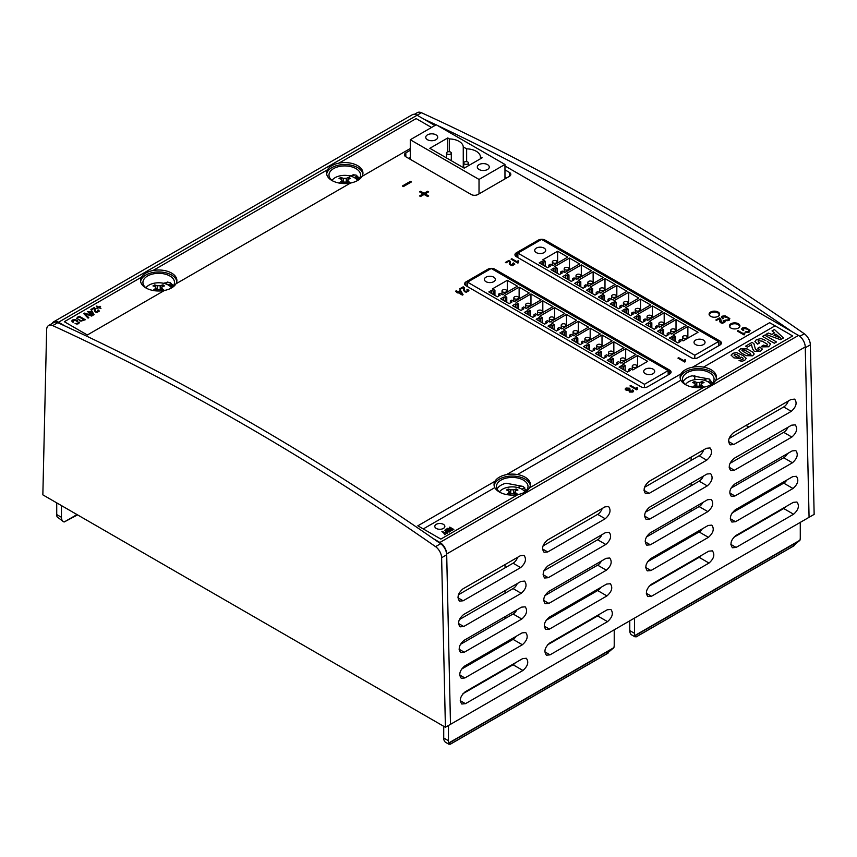 <?xml version="1.0" encoding="UTF-8"?>
<svg xmlns="http://www.w3.org/2000/svg" width="857" height="857" viewBox="0 0 857 857"><rect width="100%" height="100%" fill="white"/><g stroke="black" fill="none" stroke-linecap="round" stroke-linejoin="round"><path stroke-width="1.29" d="M442.491 523.927A5.024 2.903 0 0 0 437.391 523.863A5.024 2.903 0 0 0 434.81 526.391A5.024 2.903 0 0 0 439.834 529.294A5.024 2.903 0 0 0 444.858 526.391A5.024 2.903 0 0 0 442.491 523.927M730.368 327.674A4.746 2.742 180 0 1 729.907 326.367A4.746 2.742 180 0 1 731.3 324.557A4.746 2.742 180 0 1 736.367 323.935A4.746 2.742 180 0 1 739.387 326.367A4.746 2.742 180 0 1 738.938 327.674M710.067 315.954A4.746 2.742 180 0 1 709.617 314.648A4.746 2.742 180 0 1 710.999 312.837A4.746 2.742 180 0 1 716.066 312.216A4.746 2.742 180 0 1 719.098 314.648A4.746 2.742 180 0 1 718.637 315.954M461.955 293.994L458.731 292.13L461.955 293.994L460.595 291.048L458.731 292.13M457.37 292.901L455.613 291.187L456.363 290.759L458.045 291.734L460.509 290.309L463.069 294.701L462.384 295.097L457.981 292.558L457.37 292.901M463.069 294.701L460.509 290.309L458.045 291.734L456.363 290.759L455.613 291.187M457.306 292.162L456.695 292.516M464.601 290.673L465.297 291.251L464.601 290.673M464.387 287.823L463.198 286.816L464.387 287.813L464.483 289.977M463.198 286.816L459.556 288.916L463.198 286.816M463.091 287.652L463.594 288.498L463.091 287.652L463.594 288.498L463.091 287.652L460.23 289.302L459.556 288.916M463.594 288.498L463.487 289.848L463.594 288.498M468.94 290.694L468.018 289.666L468.94 290.716L466.294 292.226L464.505 291.691L463.487 289.848M468.018 289.666L466.861 289.859L468.018 289.666M467.483 291.369L465.297 291.262L467.483 291.369L467.879 290.855L467.483 291.369L466.861 289.859M511.811 258.739L511.072 259.178L511.811 258.739L516.739 261.589L511.811 258.739M518.421 262.745L517.874 261.878L518.421 262.745L517.874 261.878L518.421 262.745L517.832 263.078L511.072 259.168M518.764 261.096L516.739 261.589L518.185 260.753L518.764 261.085L517.874 261.878M637.64 387.846L636.708 389.839L629.949 385.929L630.688 385.5L635.615 388.339L637.062 387.503L637.64 387.846L635.615 388.339L630.688 385.5L629.949 385.929M636.751 388.628L637.297 389.507M678.701 357.701L677.962 358.13L678.701 357.701L683.629 360.54L678.701 357.701M685.311 361.697L684.764 360.84L685.311 361.697L684.764 360.84L685.311 361.697L684.722 362.04L677.962 358.13M685.654 360.047L683.629 360.54L685.075 359.704L685.654 360.047L684.764 360.829M632.884 392.045L629.52 392.045L628.952 390.621L626.242 390.363L625.128 389.099L626.028 388.039L629.927 388.232L626.638 388.467L626.756 389.796L629.745 389.689L630.42 390.074L629.627 390.674L630.174 391.542L632.23 391.638L632.627 390.942L631.866 390.321L632.584 389.903L633.634 390.942L632.884 392.045M633.634 390.953L632.584 389.903L631.866 390.321M632.627 390.953L632.23 391.649L632.627 390.942L632.23 391.649L630.174 391.553L629.627 390.685M630.42 390.074L626.756 389.796L626.638 388.467M629.927 388.232L626.028 388.039L625.128 389.099M509.304 263.388L509.422 262.038L509.433 264.385L512.122 265.766L514.768 264.235L513.429 262.97L512.69 263.399L513.429 262.97M513.707 264.406L511.126 264.802L510.311 263.517L511.126 264.792L513.707 264.406M510.311 263.517L510.215 261.353L509.015 260.357L505.384 262.456L509.015 260.357L510.215 261.364M508.919 261.192L509.422 262.049L508.919 261.192L509.422 262.049L508.919 261.192L506.058 262.842L505.384 262.456M513.311 264.909L512.69 263.399M513.429 262.96L514.768 264.235M52.288 323.389A9.566 5.528 60 0 1 53.712 321.771A9.566 5.528 60 0 1 58.501 322.243L65.068 326.035M433.342 538.657L439.909 542.449A9.566 5.528 60 0 1 446.679 553.965L450.493 724.336L809.072 517.307L805.259 346.935A9.566 5.528 -120 0 0 798.499 335.419L504.966 165.958M434.928 125.518L417.091 115.213A9.566 5.528 -120 0 0 412.303 114.742L53.712 321.771M769.661 322.682L792.671 335.965L715.531 380.497A18.179 10.498 180 0 1 704.047 387.128L529.465 487.922A18.179 10.498 180 0 1 517.992 494.553L440.852 539.085L417.841 525.802L494.982 481.27A18.179 10.498 180 0 1 506.466 474.639L681.047 373.845A18.179 10.498 180 0 1 692.52 367.214L769.661 322.682L692.52 367.214A18.179 10.498 0 0 1 703.522 367.128L775.082 325.81L769.661 322.693M64.329 321.707L141.469 277.165A18.179 10.498 180 0 1 152.953 270.544L327.535 169.75A18.179 10.498 180 0 1 339.008 163.119L416.148 118.587L431.542 127.468L416.148 118.587L339.008 163.119A18.179 10.498 0 0 1 357.626 165.658A18.179 10.498 0 0 1 362.95 173.082A18.179 10.498 0 0 1 362.018 176.403A18.179 10.498 180 0 1 350.534 183.034L175.953 283.817A18.179 10.498 180 0 1 164.48 290.448L87.339 334.991L64.329 321.707L141.469 277.175A18.179 10.498 0 0 0 140.537 280.496A18.179 10.498 0 0 0 164.469 290.459M410.278 148.529L362.018 176.403M719.88 321.911L719.366 318.729L716.506 320.379L715.831 319.993L719.473 317.893L720.662 318.89L721.573 322.328L723.758 322.446L724.165 321.932L723.758 322.446L723.137 320.936L723.886 320.497L725.215 321.771L722.569 323.303L720.78 322.768L719.762 320.914L719.88 321.921M719.366 318.729L719.762 320.925M720.662 318.89L719.473 317.893L715.831 319.993M720.758 321.043L721.573 322.339L723.758 322.446M729.81 318.568L725.151 315.815L722.076 316.201L721.369 317.486L722.076 316.19L725.151 315.815L729.81 318.568L729.157 320.272L727.068 320.743L725.076 320.122L728.536 319.843L728.632 318.59L727.111 317.497L722.826 316.544L722.397 317.326L723.533 318.365L722.794 318.793L721.326 317.197M728.632 318.59L728.536 319.843L728.632 318.59L728.536 319.843L725.076 320.122M722.826 316.544L722.397 317.326L722.826 316.554L722.397 317.326L723.533 318.365M737.309 331.027L738.048 330.598L742.976 333.437L745.001 332.945L744.069 334.937L737.309 331.027L738.048 330.598L742.976 333.448L745.001 332.945M744.112 333.727L744.658 334.605M750.1 330.288L745.451 327.535L742.376 327.92L741.669 329.206L742.376 327.91L745.451 327.535L750.1 330.288L749.457 331.98L747.368 332.462L745.376 331.841L748.836 331.563L748.932 330.309L747.411 329.217L743.115 328.263L742.698 329.045L743.833 330.084L743.083 330.513L741.626 328.917M748.932 330.309L748.836 331.563L748.932 330.309L748.836 331.563L745.376 331.841M743.115 328.263L742.698 329.045L743.115 328.274L742.698 329.045L743.833 330.084M411.478 181.909L410.471 181.32L411.489 181.898L403.368 186.59L402.351 186.001L410.471 181.32L402.351 186.001M428.661 191.829L427.654 191.24L424.097 193.296L420.551 191.24L424.097 193.286L427.654 191.24L428.671 191.829L425.115 193.875L428.671 195.921L427.654 196.51L424.097 194.464L420.551 196.51L419.534 195.921L423.09 193.875L419.534 191.829L420.551 191.24L419.534 191.829M545.106 241.47L545.106 240.11L720.009 341.075L720.009 344.985A4.788 2.764 0 0 0 721.401 343.036A4.788 2.764 0 0 0 720.009 341.075M720.009 344.985L698.016 357.68A4.788 2.764 0 0 1 691.245 357.68L516.353 256.704L516.353 252.804A4.788 2.764 0 0 0 514.95 254.754A4.788 2.764 0 0 0 516.353 256.704M516.353 252.804L538.346 240.11L538.346 241.278M545.106 240.11A4.788 2.764 0 0 0 538.346 240.11M494.768 270.533L494.768 269.162L669.671 370.138L669.671 374.048A4.788 2.764 0 0 0 671.063 372.099A4.788 2.764 0 0 0 669.671 370.138M669.671 374.048L647.678 386.743A4.788 2.764 0 0 1 640.907 386.743L466.015 285.767L466.015 281.867A4.788 2.764 0 0 0 464.612 283.817A4.788 2.764 0 0 0 466.015 285.767M466.015 281.867L488.008 269.162L488.008 270.341M494.768 269.162A4.788 2.764 0 0 0 488.008 269.162M504.966 169.857L509.422 172.428L509.422 176.338A4.788 2.764 0 0 0 510.815 174.378A4.788 2.764 0 0 0 509.422 172.428M509.422 176.338L477.96 194.496A4.788 2.764 0 0 1 471.189 194.496L405.832 156.767L405.832 152.857A4.788 2.764 0 0 0 404.429 154.817A4.788 2.764 0 0 0 405.832 156.767M405.832 152.857L410.278 150.296M718.08 312.034A5.26 3.042 180 0 1 719.612 314.187A5.26 3.042 180 0 1 714.352 317.229A5.26 3.042 180 0 1 709.093 314.187A5.26 3.042 180 0 1 712.338 311.38A5.26 3.042 180 0 1 718.08 312.034M738.37 323.753A5.26 3.042 180 0 1 739.912 325.906A5.26 3.042 180 0 1 734.653 328.938A5.26 3.042 180 0 1 729.393 325.906A5.26 3.042 180 0 1 732.639 323.1A5.26 3.042 180 0 1 738.37 323.753M73.702 321.943L73.027 322.328L71.709 320.893M72.384 319.993L71.752 321.15L72.384 319.982L75.148 319.65L72.384 319.993M77.591 320.754L75.148 319.65L77.591 320.754M79.53 322.671L79.347 322.125L79.53 322.671M79.347 322.125L78.758 323.657L76.884 324.075L75.084 323.517L78.201 323.271L78.287 322.146L75.137 320.282L73.059 320.304L73.327 321.675L73.059 320.304M78.287 322.146L78.201 323.271L78.287 322.146L78.201 323.271L75.084 323.517M93.059 314.037L91.828 311.391L90.146 312.355L93.059 314.037L91.828 311.391L90.146 312.366L93.059 314.037M88.325 312.709L93.434 315.033L94.056 314.68L91.753 310.727L89.546 312.012L87.35 311.52L88.871 312.398L87.35 311.52L89.546 312.012L91.753 310.727L94.056 314.68M96.059 311.584L98.03 311.68L96.059 311.584M97.473 310.32L98.03 311.68L97.473 310.32L98.137 309.934L97.473 310.32M99.348 311.07L98.512 310.148L99.348 311.091L96.959 312.451L95.352 311.969L94.431 310.309L94.538 311.209M95.438 311.059L95.331 310.427L95.438 311.059M95.245 308.488L94.174 307.588L90.896 309.473L94.174 307.577L95.245 308.488L95.331 310.427M94.077 308.338L94.527 309.098L94.077 308.338L94.527 309.098L94.077 308.338L91.506 309.827L90.896 309.473M94.431 310.309L94.527 309.098L94.431 310.309M96.659 308.199L98.052 307.395L96.659 308.199L97.237 308.531L98.619 307.727L100.944 308.402L99.198 307.395L100.58 306.592L100.012 306.26L98.619 307.063L96.841 306.035L96.273 306.367L98.052 307.395L96.273 306.367L96.841 306.035L98.619 307.063L100.012 306.26L100.58 306.592L99.198 307.395L100.944 308.402M445.212 534.425L444.13 532.7L445.212 534.414L444.719 534.704L443.465 532.561L441.891 531.651M442.33 531.394L443.915 532.304L442.33 531.394M443.915 532.304L447.611 533.033L443.915 532.304M447.611 533.033L444.13 532.69L447.118 533.322M450.793 529.048L450.75 529.926L450.793 529.048L450.75 529.926L452.967 529.476L451.5 528.63L450.75 529.926L452.967 529.476L451.5 528.63M453.814 529.455L449.764 527.109L453.814 529.455L451.532 530.504L450.246 530.172L450.15 529.208L450.246 530.172L450.15 529.208L447.172 528.608M447.697 528.298L448.864 528.812L447.697 528.308M450.311 528.855L448.864 528.823L450.311 528.855M451.093 528.394L449.314 527.366L451.093 528.405M748.279 354.391L750.936 354.777L750.239 353.255L744.937 350.192L742.301 349.785L741.916 350.277L742.301 349.785L742.965 351.327L748.279 354.402L750.936 354.777L750.239 353.255M754.203 353.973L752.457 351.981L754.203 353.973L752.65 355.794L746.061 355.676L740.748 352.602L738.991 350.609L740.544 348.788L738.991 350.609M742.301 349.785L742.965 351.338L748.279 354.402M747.133 348.917L740.544 348.788L747.133 348.917L752.457 351.981L747.133 348.917M757.813 348.21L759.88 347.01L757.813 348.21L759.302 349.27L758.863 350.192L759.302 349.27M762.012 348.724L760.213 347.214L762.184 349.335L760.502 351.252L754.267 351.316L752.446 348.638L751.493 344.75L747.368 347.139L745.622 346.132L752.103 342.393L753.903 343.657L755.403 349.11L756.399 349.999L758.863 350.192L756.399 349.999L755.403 349.11L753.903 343.657L752.103 342.393L745.622 346.132M770.55 344.021L767.39 341.493L770.55 344.021L768.772 346.764L762.473 346.86L761.53 346.367L763.716 345.103L761.53 346.367M763.716 345.103L765.258 345.8L763.716 345.114M766.994 345.735L765.258 345.81L766.994 345.735L767.283 344.225L766.994 345.735M767.283 344.225L762.312 341.193L758.156 340.615L758.252 341.814L758.156 340.625M759.773 342.832L758.252 341.814L759.773 342.832L757.534 344.128L754.91 341.365M765.697 340.518L761.22 338.579L765.697 340.518M761.22 338.579L756.377 339.597L761.22 338.579M756.377 339.597L754.963 341.697L756.377 339.597M764.69 335.119L776.538 341.954L764.69 335.119L762.484 336.394L764.69 335.119M776.538 341.954L774.321 343.228L762.484 336.394M775.864 334.155L773.967 335.248L780.663 338.065L775.864 334.144L773.967 335.248L780.663 338.065L778.563 336.469M783.437 337.969L774.417 329.506L783.437 337.969L780.459 339.693L765.933 334.412L768.301 333.041L765.933 334.412M768.301 333.041L771.889 334.434L768.301 333.041M771.889 334.434L774.471 332.945L771.889 334.434M774.471 332.945L772.05 330.877L774.471 332.945M772.05 330.877L774.417 329.506L772.05 330.877M734.331 354.391L734.138 355.366L734.331 354.391L734.138 355.366L737.395 357.23L739.109 357.09L739.355 356.137L736.067 354.22L734.331 354.38L734.138 355.366L737.395 357.23L739.109 357.09L739.355 356.148M743.137 358.28L742.944 359.383L743.137 358.28L742.944 359.383L743.137 358.28L741.905 357.444M741.144 357.005L740.223 358.462L733.86 357.851L731.107 355.13M732.628 353.363L731.171 355.516L732.628 353.363L736.474 352.516L732.628 353.363M746.243 358.365L743.276 355.687L736.474 352.516L743.276 355.687L746.243 358.365L744.626 360.422L741.862 361.29L739.055 360.572L742.944 359.383L739.055 360.572M445.715 529.915L446.529 531.415L448.961 531.79L449.679 531.372L446.433 529.497L445.351 530.365L445.715 529.915L447.836 531.951L449.679 531.372L446.433 529.497M449.422 531.993L445.983 531.629L444.869 530.676L445.276 529.69L444.869 530.687L446.476 529.005L450.536 531.351L449.422 531.993M450.536 531.351L446.476 529.005L445.276 529.701M83.74 313.598L84.575 313.116L83.74 313.608L88.078 318.129L88.828 317.701L84.639 313.641L88.828 317.701M84.575 313.116L92.417 315.633L84.575 313.126M92.417 315.633L91.667 316.062L84.661 313.641M78.062 317.593C77.034 318.118 77.441 318.868 79.283 319.832L81.244 320.647L84.007 319.779L79.144 316.961L78.062 317.593C77.034 318.118 77.441 318.868 79.283 319.832L81.244 320.647L84.007 319.779L79.144 316.961M85.293 319.736L79.208 316.222L85.293 319.736L80.879 321.182L76.637 318.247M77.409 317.261L76.787 318.74L77.409 317.261L79.208 316.222L77.409 317.261M715.531 380.497A18.179 10.498 0 0 0 716.463 377.176A18.179 10.498 0 0 0 711.139 369.753A18.179 10.498 0 0 0 703.522 367.128L775.082 325.81L792.661 335.965M417.852 525.802L494.982 481.27A18.179 10.498 0 0 0 494.05 484.601A18.179 10.498 0 0 0 494.821 487.622L423.262 528.93L494.821 487.622A18.179 10.498 0 0 0 517.982 494.553M443.38 524.345A5.024 2.903 0 0 0 437.906 523.713A5.024 2.903 0 0 0 434.81 526.391A5.024 2.903 0 0 0 439.834 529.294A5.024 2.903 0 0 0 444.858 526.391A5.024 2.903 0 0 0 443.38 524.345M529.476 487.922A18.179 10.498 0 0 0 530.408 484.601A18.179 10.498 0 0 0 525.084 477.178A18.179 10.498 0 0 0 517.457 474.542L680.876 380.197A18.179 10.498 0 0 1 680.104 377.176A18.179 10.498 0 0 1 681.047 373.856L506.466 474.639M704.036 387.139A18.179 10.498 0 0 1 680.876 380.197L517.457 474.542A18.179 10.498 0 0 0 506.466 474.649M716.388 378.151A18.179 10.498 0 0 0 711.139 371.702A18.179 10.498 0 0 0 692.113 369.249A18.179 10.498 0 0 0 680.179 378.151M530.333 485.576A18.179 10.498 0 0 0 525.084 479.127A18.179 10.498 0 0 0 506.058 476.674A18.179 10.498 0 0 0 494.125 485.576M725.215 321.771L723.886 320.507L723.137 320.936M423.09 193.875L419.534 195.932M425.115 193.875L428.661 195.932M175.964 283.817A18.179 10.498 0 0 0 176.896 280.496A18.179 10.498 0 0 0 171.571 273.072A18.179 10.498 0 0 0 152.953 270.544L327.535 169.75A18.179 10.498 0 0 0 326.592 173.082A18.179 10.498 0 0 0 350.524 183.034M176.821 281.471A18.179 10.498 0 0 0 171.571 275.022A18.179 10.498 0 0 0 152.546 272.58A18.179 10.498 0 0 0 140.612 281.471M410.278 157.324L408.543 158.331M506.712 177.902L504.966 176.896M526.187 490.89L523.391 486.487L506.091 483.23A15.79 9.116 0 0 0 497.681 488.083L497.092 489.133M712.253 383.465L709.446 379.073L692.145 375.805A15.79 9.116 0 0 0 683.736 380.658L683.147 381.708M173.435 285.745L169.879 282.392L164.126 283.046L163.301 283.796L164.126 283.046M359.49 178.32L355.934 174.967L350.181 175.631L349.356 176.371L350.181 175.631M352.913 174.892L351.509 175.76M170.661 288.402A15.79 9.116 0 0 0 174.507 282.446A15.79 9.116 0 0 0 169.879 276.008A15.79 9.116 0 0 0 152.675 274.026A15.79 9.116 0 0 0 142.926 282.446A15.79 9.116 0 0 0 146.793 288.423M362.875 174.057A18.179 10.498 0 0 0 357.626 167.608A18.179 10.498 0 0 0 338.601 165.155A18.179 10.498 0 0 0 326.667 174.057M356.726 180.988A15.79 9.116 0 0 0 360.561 175.032A15.79 9.116 0 0 0 355.934 168.583A15.79 9.116 0 0 0 338.729 166.612A15.79 9.116 0 0 0 328.981 175.032A15.79 9.116 0 0 0 332.848 180.998M710.239 385.082A15.79 9.116 0 0 0 714.074 379.126A15.79 9.116 0 0 0 709.446 372.677A15.79 9.116 0 0 0 692.242 370.706A15.79 9.116 0 0 0 682.493 379.126A15.79 9.116 0 0 0 686.361 385.104M524.173 492.507A15.79 9.116 0 0 0 528.019 486.551A15.79 9.116 0 0 0 523.391 480.102A15.79 9.116 0 0 0 506.187 478.12A15.79 9.116 0 0 0 496.439 486.551A15.79 9.116 0 0 0 500.306 492.518M166.858 282.317L165.455 283.174M792.371 546.67L799.956 540.21A9.566 5.528 120 0 0 800.277 537.628L800.277 522.384M634.523 618.09L634.523 633.323A9.566 5.528 120 0 0 634.844 635.54L635.048 636.858L637.019 636.355M635.048 636.858L631.759 634.973A9.566 5.528 -60 0 1 629.777 630.591L629.777 620.822M606.306 654.095L613.891 647.635A9.566 5.528 120 0 0 614.223 645.042L614.223 629.809M448.457 725.515L448.457 740.748A9.566 5.528 120 0 0 448.789 742.955L448.982 744.283L450.964 743.78M448.982 744.283L445.704 742.387A9.566 5.528 -60 0 1 443.722 738.006L443.722 726.297M61.458 505.587L61.458 517.307A9.566 5.528 120 0 0 63.439 521.688A9.566 5.528 120 0 0 64.157 521.999L77.58 514.896M63.439 521.688L57.044 516.792A9.566 5.528 -60 0 1 56.723 514.575L56.723 502.855M646.392 537.018L699.13 506.573A7.177 4.146 120 0 0 702.911 502.448M707.593 499.738L711.224 499.406C713.924 503.123 712.799 507.194 707.861 511.608L650.356 544.816L646.724 545.148C644.036 541.431 645.15 537.36 650.088 532.936L707.593 499.738M729.061 438.505L783.705 406.957A7.177 4.146 120 0 0 788.258 401.055M791.022 399.458L794.643 399.126C797.342 402.844 796.217 406.914 791.279 411.339L733.774 444.537L730.143 444.869C727.454 441.151 728.568 437.081 733.506 432.667L791.022 399.458M729.96 463.38L783.705 432.346A7.177 4.146 120 0 0 787.926 427.3M791.589 425.19L795.221 424.858C797.921 428.575 796.796 432.635 791.857 437.059L734.353 470.257L730.721 470.589C728.032 466.872 729.146 462.812 734.085 458.388L791.589 425.19M732.135 512.904L783.705 483.134A7.177 4.146 120 0 0 786.865 480.027M792.746 476.631L796.367 476.299C799.067 480.016 797.942 484.087 793.014 488.501L735.499 521.709L731.878 522.042C729.178 518.324 730.303 514.254 735.231 509.829L792.746 476.631M645.385 512.207L699.13 481.173A7.177 4.146 120 0 0 703.351 476.128M707.025 474.017L710.646 473.685C713.345 477.403 712.221 481.463 707.282 485.887L649.777 519.085L646.146 519.417C643.457 515.7 644.571 511.64 649.51 507.215L707.025 474.017M543.006 545.93L597.64 514.382A7.177 4.146 120 0 0 602.203 508.48M604.956 506.883L608.588 506.551C611.277 510.269 610.163 514.339 605.224 518.753L547.719 551.962L544.088 552.294C541.388 548.576 542.513 544.506 547.452 540.081L604.956 506.883M543.895 570.794L597.64 539.771A7.177 4.146 120 0 0 601.871 534.725M605.535 532.604L609.166 532.272C611.855 535.989 610.741 540.06 605.803 544.474L548.287 577.682L544.666 578.014C541.967 574.297 543.092 570.226 548.03 565.813L605.535 532.604M544.913 595.604L597.64 565.159A7.177 4.146 120 0 0 601.421 561.035M606.113 558.325L609.734 557.993C612.434 561.71 611.309 565.781 606.381 570.205L548.866 603.403L545.245 603.735C542.545 600.018 543.67 595.947 548.598 591.534L606.113 558.325M458.431 594.758L513.075 563.21A7.177 4.146 120 0 0 517.628 557.307M520.381 555.711L524.013 555.379C526.712 559.096 525.587 563.167 520.649 567.58L463.144 600.789L459.513 601.121C456.824 597.404 457.938 593.333 462.876 588.909L520.381 555.711M460.338 644.432L513.075 613.987A7.177 4.146 120 0 0 516.846 609.863M521.538 607.152L525.17 606.82C527.858 610.538 526.744 614.608 521.806 619.033L464.29 652.231L460.67 652.563C457.97 648.845 459.095 644.775 464.033 640.361L521.538 607.152M733.592 537.457L783.705 508.522A7.177 4.146 120 0 0 785.965 506.605M793.325 502.352L796.946 502.02C799.645 505.737 798.52 509.808 793.582 514.232L736.077 547.43L732.446 547.762C729.757 544.045 730.871 539.974 735.809 535.561L793.325 502.352M644.496 487.333L699.13 455.785A7.177 4.146 120 0 0 703.683 449.882M706.447 448.286L710.067 447.954C712.767 451.671 711.653 455.742 706.714 460.166L649.199 493.364L645.578 493.696C642.879 489.979 644.003 485.908 648.931 481.495L706.447 448.286M459.331 619.622L513.075 588.598A7.177 4.146 120 0 0 517.296 583.553M520.96 581.432L524.591 581.1C527.28 584.817 526.166 588.888 521.227 593.301L463.723 626.51L460.091 626.842C457.392 623.125 458.516 619.054 463.455 614.64L520.96 581.432M465.447 703.683L461.816 704.015C459.127 700.298 460.241 696.227 465.18 691.803L522.684 658.604L526.316 658.272C529.015 661.99 527.891 666.06 522.952 670.474L465.447 703.683L460.241 700.672M462.962 693.699L513.075 664.764A7.177 4.146 120 0 0 515.336 662.847M647.56 561.731L699.13 531.961A7.177 4.146 120 0 0 702.301 528.855M708.171 525.459L711.803 525.127C714.492 528.844 713.378 532.915 708.439 537.328L650.934 570.537L647.303 570.869C644.603 567.152 645.728 563.081 650.667 558.657L708.171 525.459M649.017 586.284L699.13 557.35A7.177 4.146 120 0 0 701.39 555.432M708.75 551.18L712.371 550.847C715.07 554.565 713.956 558.635 709.018 563.06L651.502 596.258L647.881 596.59C645.182 592.873 646.307 588.802 651.234 584.388L708.75 551.18M461.505 669.156L513.075 639.376A7.177 4.146 120 0 0 516.235 636.269M522.117 632.884L525.737 632.552C528.437 636.269 527.312 640.329 522.384 644.753L464.869 677.951L461.248 678.283C458.549 674.566 459.673 670.506 464.601 666.082L522.117 632.884M546.08 620.329L597.64 590.548A7.177 4.146 120 0 0 600.811 587.441M606.681 584.056L610.313 583.724C613.012 587.441 611.887 591.501 606.949 595.926L549.444 629.124L545.813 629.456C543.124 625.739 544.238 621.679 549.176 617.254L606.681 584.056M730.967 488.19L783.705 457.745A7.177 4.146 120 0 0 787.476 453.621M792.168 450.911L795.799 450.578C798.488 454.296 797.374 458.366 792.436 462.78L734.931 495.989L731.3 496.321C728.6 492.604 729.725 488.533 734.663 484.109L792.168 450.911M547.537 644.871L597.64 615.937A7.177 4.146 120 0 0 599.911 614.019M607.259 609.777L610.891 609.445C613.58 613.162 612.466 617.233 607.527 621.646L550.023 654.855L546.391 655.187C543.692 651.47 544.816 647.399 549.755 642.975L607.259 609.777M770.85 439.77L768.59 438.463M748.857 427.075L746.029 425.436M446.69 554.79A9.566 5.528 -120 0 0 440.627 543.713A2631.279 1519.172 -120 0 0 57.783 322.682A9.566 5.528 -120 0 0 53.702 322.575L48.624 325.499A9.566 5.528 60 0 1 52.716 325.617A2631.279 1519.172 60 0 1 435.549 546.648A9.566 5.528 60 0 1 441.623 557.714L445.415 727.272L450.493 724.336L446.69 554.79L441.623 557.714M445.415 727.272L42.85 494.853L46.642 329.677A9.566 5.528 60 0 1 48.624 325.499M810.358 344.825L805.28 347.76L809.072 517.307L814.15 514.382L810.358 344.825A9.566 5.528 -120 0 0 804.284 333.759A2631.279 1519.172 -120 0 0 421.451 112.728A9.566 5.528 -120 0 0 417.359 112.621L414.424 114.313M423.658 119.016A2631.279 1519.172 60 0 1 436.127 124.822M437.263 125.358A2631.279 1519.172 60 0 1 791.932 331.627M766.79 492.893L765.687 492.261M447.225 152.085A2.389 1.382 0 0 0 446.518 153.06A2.389 1.382 0 0 0 448.918 154.442A2.389 1.382 0 0 0 451.307 153.06A2.389 1.382 0 0 0 449.829 151.785A2.389 1.382 0 0 0 447.225 152.085M449.454 151.721L449.454 138.93A14.355 8.291 180 0 1 463.262 146.89L463.262 167.597M466.647 161.641L466.647 148.85A14.355 8.291 180 0 1 480.445 156.81L482.137 157.795L464.205 168.143L429.839 148.304L447.761 137.945L449.454 138.93M447.761 137.945L447.761 151.85M463.262 146.89L466.647 148.85M464.408 162.005A2.389 1.382 0 0 0 463.712 162.991A2.389 1.382 0 0 0 466.101 164.373A2.389 1.382 0 0 0 468.49 162.991A2.389 1.382 0 0 0 467.011 161.716A2.389 1.382 0 0 0 464.408 162.005M480.445 156.81L480.445 158.77M487.515 169.493A5.978 3.449 180 0 1 481.002 170.243A5.978 3.449 180 0 1 477.306 167.051A5.978 3.449 180 0 1 483.284 163.601A5.978 3.449 180 0 1 489.261 167.051A5.978 3.449 180 0 1 487.515 169.493M435.956 139.723A5.978 3.449 180 0 1 429.443 140.473A5.978 3.449 180 0 1 425.747 137.281A5.978 3.449 180 0 1 431.735 133.831A5.978 3.449 180 0 1 437.713 137.281A5.978 3.449 180 0 1 435.956 139.723M504.966 178.909L504.966 164.448L436.234 124.768L410.278 139.745L479.02 179.434L504.966 164.448M479.02 193.886L479.02 179.434M410.278 159.338L410.278 139.745M553.054 260.903A2.389 1.382 0 0 0 552.358 261.878A2.389 1.382 0 0 0 554.747 263.26A2.389 1.382 0 0 0 557.146 261.878A2.389 1.382 0 0 0 555.668 260.603A2.389 1.382 0 0 0 553.054 260.903M564.902 267.738A2.389 1.382 0 0 0 564.195 268.723A2.389 1.382 0 0 0 566.595 270.094A2.389 1.382 0 0 0 568.984 268.723A2.389 1.382 0 0 0 567.505 267.438A2.389 1.382 0 0 0 564.902 267.738M576.74 274.572A2.389 1.382 0 0 0 576.033 275.558A2.389 1.382 0 0 0 578.432 276.94A2.389 1.382 0 0 0 580.821 275.558A2.389 1.382 0 0 0 579.343 274.283A2.389 1.382 0 0 0 576.74 274.572M588.577 281.417A2.389 1.382 0 0 0 587.881 282.392A2.389 1.382 0 0 0 590.269 283.774A2.389 1.382 0 0 0 592.658 282.392A2.389 1.382 0 0 0 591.191 281.117A2.389 1.382 0 0 0 588.577 281.417M600.414 288.252A2.389 1.382 0 0 0 599.718 289.227A2.389 1.382 0 0 0 602.107 290.609A2.389 1.382 0 0 0 604.506 289.227A2.389 1.382 0 0 0 603.028 287.952A2.389 1.382 0 0 0 600.414 288.252M612.262 295.087A2.389 1.382 0 0 0 611.555 296.061A2.389 1.382 0 0 0 613.955 297.443A2.389 1.382 0 0 0 616.344 296.061A2.389 1.382 0 0 0 614.865 294.787A2.389 1.382 0 0 0 612.262 295.087M624.1 301.921A2.389 1.382 0 0 0 623.403 302.896A2.389 1.382 0 0 0 625.792 304.278A2.389 1.382 0 0 0 628.181 302.896A2.389 1.382 0 0 0 626.703 301.621A2.389 1.382 0 0 0 624.1 301.921M635.937 308.756A2.389 1.382 0 0 0 635.241 309.731A2.389 1.382 0 0 0 637.629 311.112A2.389 1.382 0 0 0 640.018 309.731A2.389 1.382 0 0 0 638.551 308.456A2.389 1.382 0 0 0 635.937 308.756M647.774 315.59A2.389 1.382 0 0 0 647.078 316.565A2.389 1.382 0 0 0 649.467 317.947A2.389 1.382 0 0 0 651.866 316.565A2.389 1.382 0 0 0 650.388 315.29A2.389 1.382 0 0 0 647.774 315.59M659.622 322.425A2.389 1.382 0 0 0 658.915 323.4A2.389 1.382 0 0 0 661.315 324.782A2.389 1.382 0 0 0 663.704 323.4A2.389 1.382 0 0 0 662.225 322.125A2.389 1.382 0 0 0 659.622 322.425M671.459 329.259A2.389 1.382 0 0 0 670.763 330.245A2.389 1.382 0 0 0 673.152 331.616A2.389 1.382 0 0 0 675.541 330.245A2.389 1.382 0 0 0 674.063 328.959A2.389 1.382 0 0 0 671.459 329.259M548.834 265.102L550.526 266.077L547.644 267.738L539.192 262.863L542.063 261.203L543.756 262.178L545.277 261.299L542.738 259.832L557.628 251.24L567.773 257.1L552.894 265.691L550.355 264.224L548.834 265.102L548.834 267.063M545.277 261.299L545.277 266.377M557.628 251.24L557.628 262.96M543.756 262.178L543.756 265.499M542.063 261.203L542.063 264.524M560.671 271.937L562.363 272.912L559.482 274.572L551.03 269.698L553.901 268.037L555.593 269.012L557.114 268.134L554.575 266.666L569.466 258.075L579.611 263.935L564.731 272.526L562.192 271.058L560.671 271.937L560.671 273.897M557.114 268.134L557.114 273.212M569.466 258.075L569.466 269.794M555.593 269.012L555.593 272.333M553.901 268.037L553.901 271.358M572.508 278.771L574.201 279.757L571.33 281.417L562.867 276.532L565.749 274.872L567.43 275.847L568.962 274.968L566.423 273.501L581.303 264.909L591.459 270.769L576.568 279.361L574.029 277.893L572.508 278.771L572.508 280.732M568.962 274.968L568.962 280.046M581.303 264.909L581.303 276.629M567.43 275.847L567.43 279.168M565.749 274.872L565.749 278.193M584.345 285.617L586.038 286.592L583.167 288.252L574.704 283.367L577.586 281.707L579.278 282.681L580.8 281.803L578.261 280.335L593.14 271.744L603.296 277.604L588.405 286.195L585.877 284.738L584.345 285.617L584.345 287.566M580.8 281.803L580.8 286.881M593.14 271.744L593.14 283.463M579.278 282.681L579.278 286.002M577.586 281.707L577.586 285.027M596.193 292.451L597.886 293.426L595.004 295.087L586.552 290.202L589.423 288.541L591.116 289.516L592.637 288.638L590.098 287.17L604.988 278.579L615.133 284.438L600.254 293.03L597.715 291.573L596.193 292.451L596.193 294.401M592.637 288.638L592.637 293.715M604.988 278.579L604.988 290.298M591.116 289.516L591.116 292.837M589.423 288.541L589.423 291.862M608.031 299.286L609.723 300.261L606.842 301.921L598.39 297.036L601.26 295.376L602.953 296.351L604.474 295.472L601.946 294.015L616.826 285.413L626.97 291.273L612.091 299.875L609.552 298.407L608.031 299.286L608.031 301.236M604.474 295.472L604.474 300.55M616.826 285.413L616.826 297.133M602.953 296.351L602.953 299.671M601.26 295.376L601.26 298.697M619.868 306.12L621.561 307.095L618.69 308.756L610.227 303.871L613.109 302.21L614.801 303.185L616.322 302.307L613.783 300.85L628.663 292.248L638.819 298.107L623.928 306.71L621.389 305.242L619.868 306.12L619.868 308.07M616.322 302.307L616.322 307.384M628.663 292.248L628.663 303.967M614.801 303.185L614.801 306.506M613.109 302.21L613.109 305.531M631.705 312.955L633.398 313.93L630.527 315.59L622.064 310.705L624.946 309.045L626.638 310.03L628.16 309.152L625.621 307.684L640.511 299.093L650.656 304.953L635.765 313.544L633.237 312.077L631.705 312.955L631.705 314.905M628.16 309.152L628.16 314.23M640.511 299.093L640.511 310.802M626.638 310.03L626.638 313.351M624.946 309.045L624.946 312.366M643.553 319.79L645.246 320.764L642.364 322.425L633.912 317.54L636.783 315.89L638.476 316.865L639.997 315.987L637.458 314.519L652.348 305.928L662.493 311.787L647.613 320.379L645.075 318.911L643.553 319.79L643.553 321.739M639.997 315.987L639.997 321.064M652.348 305.928L652.348 317.647M638.476 316.865L638.476 320.186M636.783 315.89L636.783 319.2M655.391 326.624L657.083 327.599L654.202 329.259L645.75 324.385L648.62 322.725L650.313 323.7L651.834 322.821L649.306 321.354L664.186 312.762L674.33 318.622L659.451 327.213L656.912 325.746L655.391 326.624L655.391 328.585M651.834 322.821L651.834 327.899M664.186 312.762L664.186 324.482M650.313 323.7L650.313 327.02M648.62 322.725L648.62 326.046M667.228 333.459L668.921 334.444L666.05 336.105L657.587 331.22L660.468 329.559L662.161 330.534L663.682 329.656L661.143 328.188L676.023 319.597L686.178 325.456L671.288 334.048L668.749 332.58L667.228 333.459L667.228 335.419M663.682 329.656L663.682 334.733M676.023 319.597L676.023 331.316M662.161 330.534L662.161 333.855M660.468 329.559L660.468 332.88M683.297 336.105A2.389 1.382 0 0 0 682.601 337.08A2.389 1.382 0 0 0 684.989 338.461A2.389 1.382 0 0 0 687.378 337.08A2.389 1.382 0 0 0 685.911 335.805A2.389 1.382 0 0 0 683.297 336.105M679.076 340.304L680.758 341.279L677.887 342.939L669.435 338.054L672.306 336.394L673.998 337.369L675.52 336.49L672.981 335.023L687.871 326.431L698.016 332.291L683.125 340.882L680.597 339.415L679.076 340.304L679.076 342.254M675.52 336.49L675.52 341.568M687.871 326.431L687.871 338.151M673.998 337.369L673.998 340.69M672.306 336.394L672.306 339.715M703.426 344.6A5.506 3.182 180 0 1 697.437 345.285A5.506 3.182 180 0 1 694.031 342.35A5.506 3.182 180 0 1 699.537 339.168A5.506 3.182 180 0 1 705.043 342.35A5.506 3.182 180 0 1 703.426 344.6M544.099 252.601A5.506 3.182 180 0 1 538.1 253.297A5.506 3.182 180 0 1 534.704 250.362A5.506 3.182 180 0 1 540.199 247.18A5.506 3.182 180 0 1 545.705 250.362A5.506 3.182 180 0 1 544.099 252.601M718.477 345.864L718.477 341.568L541.56 239.424L517.874 253.094L694.802 355.237L718.477 341.568M694.802 379.715L694.802 375.505M694.802 358.494L694.802 355.237M517.874 257.582L517.874 253.094M502.716 289.966A2.389 1.382 0 0 0 502.02 290.941A2.389 1.382 0 0 0 504.409 292.323A2.389 1.382 0 0 0 506.808 290.941A2.389 1.382 0 0 0 505.33 289.666A2.389 1.382 0 0 0 502.716 289.966M514.564 296.801A2.389 1.382 0 0 0 513.857 297.775A2.389 1.382 0 0 0 516.257 299.157A2.389 1.382 0 0 0 518.646 297.775A2.389 1.382 0 0 0 517.167 296.501A2.389 1.382 0 0 0 514.564 296.801M526.402 303.635A2.389 1.382 0 0 0 525.705 304.621A2.389 1.382 0 0 0 528.094 305.992A2.389 1.382 0 0 0 530.483 304.621A2.389 1.382 0 0 0 529.005 303.335A2.389 1.382 0 0 0 526.402 303.635M538.239 310.48A2.389 1.382 0 0 0 537.543 311.455A2.389 1.382 0 0 0 539.931 312.837A2.389 1.382 0 0 0 542.32 311.455A2.389 1.382 0 0 0 540.853 310.18A2.389 1.382 0 0 0 538.239 310.48M550.076 317.315A2.389 1.382 0 0 0 549.38 318.29A2.389 1.382 0 0 0 551.769 319.672A2.389 1.382 0 0 0 554.168 318.29A2.389 1.382 0 0 0 552.69 317.015A2.389 1.382 0 0 0 550.076 317.315M561.924 324.15A2.389 1.382 0 0 0 561.217 325.124A2.389 1.382 0 0 0 563.617 326.506A2.389 1.382 0 0 0 566.006 325.124A2.389 1.382 0 0 0 564.527 323.85A2.389 1.382 0 0 0 561.924 324.15M573.762 330.984A2.389 1.382 0 0 0 573.065 331.959A2.389 1.382 0 0 0 575.454 333.341A2.389 1.382 0 0 0 577.843 331.959A2.389 1.382 0 0 0 576.365 330.684A2.389 1.382 0 0 0 573.762 330.984M585.599 337.819A2.389 1.382 0 0 0 584.903 338.794A2.389 1.382 0 0 0 587.291 340.175A2.389 1.382 0 0 0 589.68 338.794A2.389 1.382 0 0 0 588.213 337.519A2.389 1.382 0 0 0 585.599 337.819M597.447 344.653A2.389 1.382 0 0 0 596.74 345.628A2.389 1.382 0 0 0 599.129 347.01A2.389 1.382 0 0 0 601.528 345.628A2.389 1.382 0 0 0 600.05 344.353A2.389 1.382 0 0 0 597.447 344.653M609.284 351.488A2.389 1.382 0 0 0 608.577 352.463A2.389 1.382 0 0 0 610.977 353.845A2.389 1.382 0 0 0 613.366 352.463A2.389 1.382 0 0 0 611.887 351.188A2.389 1.382 0 0 0 609.284 351.488M621.121 358.322A2.389 1.382 0 0 0 620.425 359.297A2.389 1.382 0 0 0 622.814 360.679A2.389 1.382 0 0 0 625.203 359.297A2.389 1.382 0 0 0 623.725 358.022A2.389 1.382 0 0 0 621.121 358.322M498.495 294.165L500.188 295.14L497.306 296.801L488.854 291.916L491.725 290.255L493.418 291.241L494.939 290.362L492.4 288.895L507.29 280.303L517.435 286.163L502.556 294.754L500.017 293.287L498.495 294.165L498.495 296.115M494.939 290.362L494.939 295.44M507.29 280.303L507.29 292.023M493.418 291.241L493.418 294.562M491.725 290.255L491.725 293.576M510.333 301L512.025 301.975L509.144 303.635L500.692 298.761L503.562 297.1L505.255 298.075L506.776 297.197L504.248 295.729L519.128 287.138L529.272 292.998L514.393 301.589L511.854 300.121L510.333 301L510.333 302.96M506.776 297.197L506.776 302.275M519.128 287.138L519.128 298.857M505.255 298.075L505.255 301.396M503.562 297.1L503.562 300.421M522.17 307.834L523.863 308.82L520.992 310.47L512.529 305.595L515.411 303.935L517.103 304.91L518.624 304.031L516.085 302.564L530.965 293.972L541.121 299.832L526.23 308.424L523.691 306.956L522.17 307.834L522.17 309.795M518.624 304.031L518.624 309.109M530.965 293.972L530.965 305.692M517.103 304.91L517.103 308.231M515.411 303.935L515.411 307.256M534.007 314.669L535.7 315.655L532.829 317.315L524.366 312.43L527.248 310.77L528.94 311.744L530.462 310.866L527.923 309.398L542.813 300.807L552.958 306.667L538.067 315.258L535.539 313.791L534.007 314.669L534.007 316.629M530.462 310.866L530.462 315.944M542.813 300.807L542.813 312.526M528.94 311.744L528.94 315.065M527.248 310.77L527.248 314.091M545.855 321.514L547.548 322.489L544.666 324.15L536.214 319.265L539.085 317.604L540.778 318.579L542.299 317.701L539.76 316.233L554.65 307.642L564.795 313.501L549.915 322.093L547.377 320.636L545.855 321.514L545.855 323.464M542.299 317.701L542.299 322.778M554.65 307.642L554.65 319.361M540.778 318.579L540.778 321.9M539.085 317.604L539.085 320.925M557.693 328.349L559.385 329.324L556.504 330.984L548.052 326.099L550.922 324.439L552.615 325.414L554.136 324.535L551.608 323.068L566.488 314.476L576.632 320.336L561.753 328.927L559.214 327.47L557.693 328.349L557.693 330.299M554.136 324.535L554.136 329.613M566.488 314.476L566.488 326.196M552.615 325.414L552.615 328.734M550.922 324.439L550.922 327.76M569.53 335.183L571.223 336.158L568.352 337.819L559.889 332.934L562.77 331.273L564.463 332.248L565.984 331.37L563.445 329.913L578.325 321.311L588.48 327.17L573.59 335.773L571.051 334.305L569.53 335.183L569.53 337.133M565.984 331.37L565.984 336.447M578.325 321.311L578.325 333.03M564.463 332.248L564.463 335.569M562.77 331.273L562.77 334.594M581.378 342.018L583.06 342.993L580.189 344.653L571.737 339.768L574.608 338.108L576.3 339.083L577.822 338.204L575.283 336.747L590.173 328.145L600.318 334.005L585.427 342.607L582.899 341.14L581.378 342.018L581.378 343.968M577.822 338.204L577.822 343.282M590.173 328.145L590.173 339.865M576.3 339.083L576.3 342.404M574.608 338.108L574.608 341.429M593.215 348.853L594.908 349.827L592.026 351.488L583.574 346.603L586.445 344.942L588.138 345.928L589.659 345.05L587.12 343.582L602.01 334.991L612.155 340.85L597.275 349.442L594.737 347.974L593.215 348.853L593.215 350.802M589.659 345.05L589.659 350.127M602.01 334.991L602.01 346.71M588.138 345.928L588.138 349.249M586.445 344.942L586.445 348.263M605.053 355.687L606.745 356.662L603.874 358.322L595.411 353.448L598.282 351.788L599.975 352.763L601.496 351.884L598.968 350.417L613.848 341.825L623.992 347.685L609.113 356.276L606.574 354.809L605.053 355.687L605.053 357.648M601.496 351.884L601.496 356.962M613.848 341.825L613.848 353.545M599.975 352.763L599.975 356.084M598.282 351.788L598.282 355.098M616.89 362.522L618.583 363.497L615.712 365.157L607.249 360.283L610.13 358.622L611.823 359.597L613.344 358.719L610.805 357.251L625.685 348.66L635.84 354.519L620.95 363.111L618.411 361.643L616.89 362.522L616.89 364.482M613.344 358.719L613.344 363.797M625.685 348.66L625.685 360.379M611.823 359.597L611.823 362.918M610.13 358.622L610.13 361.943M632.959 365.157A2.389 1.382 0 0 0 632.262 366.143A2.389 1.382 0 0 0 634.651 367.524A2.389 1.382 0 0 0 637.051 366.143A2.389 1.382 0 0 0 635.573 364.857A2.389 1.382 0 0 0 632.959 365.157M628.738 369.356L630.42 370.342L627.549 372.002L619.097 367.117L621.968 365.457L623.66 366.432L625.182 365.553L622.643 364.086L637.533 355.494L647.678 361.354L632.798 369.945L630.259 368.478L628.738 369.356L628.738 371.317M625.182 365.553L625.182 370.631M637.533 355.494L637.533 367.214M623.66 366.432L623.66 369.753M621.968 365.457L621.968 368.778M653.088 373.663A5.506 3.182 180 0 1 647.099 374.348A5.506 3.182 180 0 1 643.703 371.413A5.506 3.182 180 0 1 649.199 368.231A5.506 3.182 180 0 1 654.705 371.413A5.506 3.182 180 0 1 653.088 373.663M493.761 281.664A5.506 3.182 180 0 1 487.762 282.36A5.506 3.182 180 0 1 484.366 279.425A5.506 3.182 180 0 1 489.861 276.243A5.506 3.182 180 0 1 495.367 279.425A5.506 3.182 180 0 1 493.761 281.664M668.149 374.927L668.149 370.631L491.222 268.487L467.536 282.157L644.464 384.3L668.149 370.631M644.464 387.546L644.464 384.3M467.536 286.645L467.536 282.157M343.271 182.102A25.474 20.793 0 0 1 346.271 182.102L346.271 178.363A25.474 20.793 180 0 0 343.271 178.363L343.271 182.102A25.646 14.805 120 0 0 341.611 183.419M347.942 183.419A25.646 14.805 -120 0 0 346.271 182.102M339.115 183.055A25.646 14.805 -60 0 1 341.525 181.095L341.525 183.409M343.271 178.363A25.646 14.805 60 0 0 340.775 177.506A25.057 19.582 -92.4 0 0 339.029 178.513A25.646 14.805 -120 0 1 341.525 179.37L341.525 181.095M346.271 178.363A25.646 14.805 -60 0 1 348.778 177.506A25.057 19.582 92.4 0 1 349.656 177.977A25.057 19.582 92.4 0 1 350.524 178.513A25.646 14.805 120 0 0 348.017 179.37L348.017 181.095A25.646 14.805 60 0 1 350.438 183.055M332.034 180.409A13.637 7.874 180 0 1 354.423 177.667A13.637 7.874 180 0 1 357.508 180.409M348.017 183.409L348.017 181.095M346.914 182.584L348.017 179.563M348.103 179.327L348.778 177.506M340.775 177.506L341.44 179.327M341.525 179.563L342.629 182.584M696.784 386.207A25.474 20.793 0 0 1 699.783 386.207L699.783 382.458A25.474 20.793 180 0 0 696.784 382.458L696.784 386.207A25.646 14.805 120 0 0 695.123 387.514M701.454 387.514A25.646 14.805 -120 0 0 699.783 386.207M692.627 387.15A25.646 14.805 -60 0 1 695.038 385.2L695.038 387.503M696.784 382.458A25.646 14.805 60 0 0 694.288 381.601A25.057 19.582 -92.4 0 0 692.542 382.608A25.646 14.805 -120 0 1 695.038 383.465L695.038 385.2M699.783 382.458A25.646 14.805 -60 0 1 702.29 381.601A25.057 19.582 92.4 0 1 703.168 382.083A25.057 19.582 92.4 0 1 704.036 382.608A25.646 14.805 120 0 0 701.529 383.465L701.529 385.2A25.646 14.805 60 0 1 703.951 387.15M685.546 384.514A13.637 7.874 180 0 1 707.936 381.761A13.637 7.874 180 0 1 711.021 384.514M701.529 387.503L701.529 385.2M700.426 386.689L701.529 383.668M701.615 383.433L702.29 381.601M694.288 381.601L694.952 383.433M695.038 383.668L696.141 386.689M510.729 493.621A25.474 20.793 0 0 1 513.729 493.621L513.729 489.872A25.474 20.793 180 0 0 510.729 489.872L510.729 493.621A25.646 14.805 120 0 0 509.058 494.928M515.389 494.928A25.646 14.805 -120 0 0 513.729 493.621M506.562 494.575A25.646 14.805 -60 0 1 508.983 492.614L508.983 494.928M510.729 489.872A25.646 14.805 60 0 0 508.222 489.026A25.057 19.582 -92.4 0 0 506.476 490.033A25.646 14.805 -120 0 1 508.983 490.89L508.983 492.614M513.729 489.872A25.646 14.805 -60 0 1 516.225 489.026A25.057 19.582 92.4 0 1 517.114 489.497A25.057 19.582 92.4 0 1 517.971 490.033A25.646 14.805 120 0 0 515.475 490.89L515.475 492.614A25.646 14.805 60 0 1 517.885 494.575M499.492 491.929A13.637 7.874 180 0 1 521.87 489.186A13.637 7.874 180 0 1 524.966 491.929M515.475 494.928L515.475 492.614M514.371 494.103L515.475 491.082M515.56 490.847L516.225 489.026M508.222 489.026L508.897 490.847M508.983 491.082L510.086 494.103M157.217 289.527A25.474 20.793 0 0 1 160.216 289.527L160.216 285.777A25.474 20.793 180 0 0 157.217 285.777L157.217 289.527A25.646 14.805 120 0 0 155.546 290.834M161.877 290.834A25.646 14.805 -120 0 0 160.216 289.527M153.049 290.469A25.646 14.805 -60 0 1 155.471 288.52L155.471 290.823M157.217 285.777A25.646 14.805 60 0 0 154.71 284.92A25.057 19.582 -92.4 0 0 152.964 285.938A25.646 14.805 -120 0 1 155.471 286.784L155.471 288.52M160.216 285.777A25.646 14.805 -60 0 1 162.712 284.92A25.057 19.582 92.4 0 1 163.601 285.402A25.057 19.582 92.4 0 1 164.458 285.938A25.646 14.805 120 0 0 161.962 286.784L161.962 288.52A25.646 14.805 60 0 1 164.373 290.469M145.979 287.834A13.637 7.874 180 0 1 168.358 285.081A13.637 7.874 180 0 1 171.454 287.834M161.962 290.823L161.962 288.52M160.859 290.009L161.962 286.988M162.048 286.752L162.712 284.92M154.71 284.92L155.385 286.752M155.471 286.988L156.574 290.009M710.764 380.24L708.032 381.815M709.917 383.218L711.824 382.115M356.726 179.434L359.179 178.02M358.569 177.57L356.201 178.931M355.559 178.406L357.926 177.035M350.052 175.974L350.599 175.664M357.112 175.974L354.295 177.592M163.998 283.388L164.533 283.078M171.057 283.388L168.24 285.017M523.863 490.632L525.759 489.54M524.709 487.654L521.967 489.24M518.067 487.633L520.917 485.983M704.122 380.208L706.971 378.569M58.501 322.243L421.451 112.728M798.499 335.419L439.909 542.449M169.493 285.831L171.871 284.46M353.877 174.549L352.141 175.556M170.672 286.859L173.114 285.445M172.503 284.985L170.147 286.356M167.811 281.974L166.076 282.981M634.523 633.323L629.777 630.591M448.457 740.748L443.722 738.006M61.458 517.307L56.723 514.575M699.13 506.573L707.861 511.608M650.356 544.816L645.15 541.806M783.705 406.957L791.279 411.339M733.774 444.537L728.568 441.526M783.705 432.346L791.857 437.059M734.353 470.257L729.146 467.258M783.705 483.134L793.014 488.501M735.499 521.709L730.293 518.699M699.13 481.173L707.282 485.887M649.777 519.085L644.571 516.085M597.64 514.382L605.224 518.753M547.719 551.962L542.513 548.951M597.64 539.771L605.803 544.474M548.287 577.682L543.081 574.672M597.64 565.159L606.381 570.205M548.866 603.403L543.659 600.393M513.075 563.21L520.649 567.58M463.144 600.789L457.938 597.779M513.075 613.987L521.806 619.033M464.29 652.231L459.084 649.22M783.705 508.522L793.582 514.232M736.077 547.43L730.871 544.42M699.13 455.785L706.714 460.166M649.199 493.364L643.993 490.354M513.075 588.598L521.227 593.301M463.723 626.51L458.516 623.5M522.952 670.474L513.075 664.764M699.13 531.961L708.439 537.328M650.934 570.537L645.717 567.527M699.13 557.35L709.018 563.06M651.502 596.258L646.296 593.248M513.075 639.376L522.384 644.753M464.869 677.951L459.663 674.952M597.64 590.548L606.949 595.926M549.444 629.124L544.238 626.124M783.705 457.745L792.436 462.78M734.931 495.989L729.714 492.979M597.64 615.937L607.527 621.646M550.023 654.855L544.816 651.845M77.023 514.575L64.157 521.999M613.891 647.635L448.789 742.955M448.811 743.223L613.687 648.042M608.191 653.002L450.064 744.294M794.257 545.577L636.119 636.88M446.679 553.965L805.259 346.935M799.956 540.21L634.844 635.54M634.876 635.808L799.742 540.617M440.627 543.713L435.549 546.648M52.716 325.617L57.783 322.682M804.284 333.759L799.817 336.34M729.907 326.367L729.853 327.149M739.387 326.367L739.452 327.149M709.617 314.648L709.553 315.43M719.098 314.648L719.162 315.43M353.962 174.539L351.981 175.685M167.908 281.964L165.926 283.099M450.514 744.112L607.313 653.591M636.58 636.687L793.368 546.166M517.939 487.601L520.788 485.951M704.004 380.176L706.854 378.537M451.307 160.698L451.307 153.06M446.518 157.934L446.518 153.06M468.49 165.669L468.49 162.991M463.712 167.854L463.712 162.991M557.146 263.238L557.146 261.878M552.358 265.381L552.358 261.878M568.984 270.073L568.984 268.723M564.195 272.215L564.195 268.723M580.821 276.907L580.821 275.558M576.033 279.061L576.033 275.558M592.658 283.742L592.658 282.392M587.881 285.895L587.881 282.392M604.506 290.577L604.506 289.227M599.718 292.73L599.718 289.227M616.344 297.411L616.344 296.061M611.555 299.564L611.555 296.061M628.181 304.246L628.181 302.896M623.403 306.399L623.403 302.896M640.018 311.091L640.018 309.731M635.241 313.233L635.241 309.731M651.866 317.926L651.866 316.565M647.078 320.068L647.078 316.565M663.704 324.76L663.704 323.4M658.915 326.903L658.915 323.4M675.541 331.595L675.541 330.245M670.763 333.737L670.763 330.245M687.378 338.429L687.378 337.08M682.601 340.583L682.601 337.08M506.808 292.301L506.808 290.941M502.02 294.444L502.02 290.941M518.646 299.136L518.646 297.775M513.857 301.278L513.857 297.775M530.483 305.97L530.483 304.621M525.705 308.113L525.705 304.621M542.32 312.805L542.32 311.455M537.543 314.958L537.543 311.455M554.168 319.64L554.168 318.29M549.38 321.793L549.38 318.29M566.006 326.474L566.006 325.124M561.217 328.627L561.217 325.124M577.843 333.309L577.843 331.959M573.065 335.462L573.065 331.959M589.68 340.143L589.68 338.794M584.903 342.297L584.903 338.794M601.528 346.989L601.528 345.628M596.74 349.131L596.74 345.628M613.366 353.823L613.366 352.463M608.577 355.966L608.577 352.463M625.203 360.658L625.203 359.297M620.425 362.8L620.425 359.297M637.051 367.492L637.051 366.143M632.262 369.635L632.262 366.143M691.106 457.145L691.106 460.413M691.106 483.198L691.106 485.812M691.106 509.251L691.106 511.2M691.106 535.314L691.106 536.589M691.106 561.367L691.106 561.978M505.052 564.559L505.052 567.837M505.052 590.623L505.052 593.226M505.052 616.676L505.052 618.615M505.052 642.729L505.052 644.014M505.052 668.781L505.052 669.403"/></g></svg>

